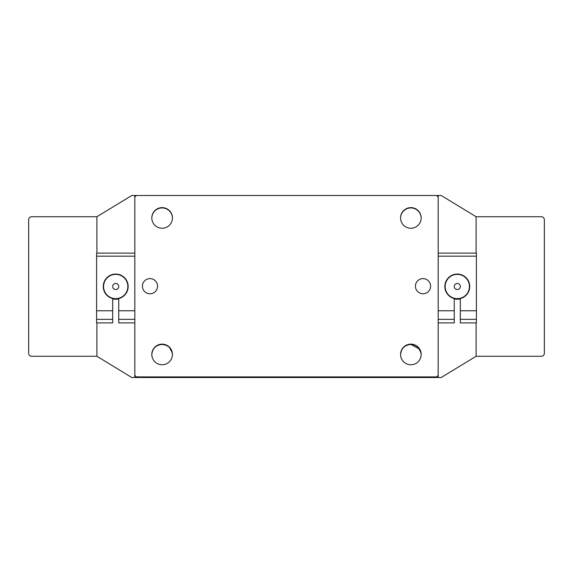 <?xml version="1.0" encoding="UTF-8"?>
<svg xmlns="http://www.w3.org/2000/svg" width="573" height="573" viewBox="0 0 573 573"><rect width="100%" height="100%" fill="white"/><g stroke="black" fill="none" stroke-linecap="round" stroke-linejoin="round"><path stroke-width="0.86" d="M28.65 219.76L28.65 353.24A3.037 3.037 0 0 0 31.687 356.27L96.901 356.27L131.79 377.507L134.827 377.507L134.827 375.379L136.338 376.898L436.662 376.898L438.173 375.379L438.173 195.493L131.79 195.493L96.901 216.73L31.687 216.73A3.037 3.037 0 0 0 28.65 219.76M96.901 216.73L96.901 253.13L96.901 216.73M96.901 322.9L96.901 356.27L96.901 322.9M438.173 322.9L454.253 322.9L454.253 298.562A12.434 12.434 0 0 1 457.29 274.066A12.434 12.434 0 0 1 460.32 298.562L460.32 322.9L476.399 322.9L476.399 319.347L460.32 319.347M454.253 319.347L438.173 319.347M454.253 310.767L438.173 310.767M438.173 253.13L476.399 253.13L476.399 310.767L460.32 310.767M476.399 256.167L438.173 256.167M476.399 310.767L476.399 319.347M112.68 319.347L112.68 322.9L96.601 322.9L96.601 319.347L112.68 319.347L112.68 298.562A12.434 12.434 0 0 1 115.71 274.066A12.434 12.434 0 0 1 118.747 298.562L118.747 310.767L134.827 310.767M118.747 310.767L118.747 319.347L134.827 319.347M118.747 319.347L118.747 322.9L134.827 322.9M96.601 319.347L96.601 310.767L112.68 310.767M134.827 256.167L96.601 256.167L96.601 253.13L134.827 253.13M96.601 310.767L96.601 256.167M454.74 288.14A3.037 3.037 0 0 0 458.93 289.05A3.037 3.037 0 0 0 459.84 284.86A3.037 3.037 0 0 0 455.642 283.95A3.037 3.037 0 0 0 454.74 288.14M467.489 279.925A12.133 12.133 0 0 1 463.858 296.699A12.133 12.133 0 0 1 447.09 293.075A12.133 12.133 0 0 1 450.715 276.301A12.133 12.133 0 0 1 467.489 279.925M118.289 284.896A3.037 3.037 0 0 0 114.106 283.929A3.037 3.037 0 0 0 113.139 288.104A3.037 3.037 0 0 0 117.322 289.071A3.037 3.037 0 0 0 118.289 284.896M105.418 292.925A12.133 12.133 0 0 1 109.285 276.207A12.133 12.133 0 0 1 126.003 280.075A12.133 12.133 0 0 1 122.142 296.793A12.133 12.133 0 0 1 105.418 292.925M152.017 352.689L151.816 354.544M151.809 354.751C152.397 348.477 155.835 345.039 162.123 344.437C168.426 345.053 171.864 348.491 172.437 354.751M400.771 352.689L400.563 354.544M400.563 354.751C401.15 348.477 404.588 345.039 410.877 344.437L419.436 349.007M112.68 298.877A12.742 12.742 0 0 0 118.747 298.877M454.253 298.877A12.742 12.742 0 0 0 460.32 298.877M172.437 354.601A10.314 10.314 0 0 0 162.123 344.437A10.314 10.314 0 0 0 151.809 354.601M420.374 350.74L421.176 354.322M421.191 354.601A10.314 10.314 0 0 0 410.877 344.437A10.314 10.314 0 0 0 400.563 354.601M136.338 195.493L134.827 197.012L134.827 195.493M134.827 377.507L180.323 377.507L180.323 376.898M438.173 195.493L441.21 195.493L476.099 216.73L476.099 253.13L476.099 216.73L541.313 216.73A3.037 3.037 0 0 1 544.35 219.76L544.35 353.24A3.037 3.037 0 0 1 541.313 356.27L476.099 356.27L476.099 322.9L476.099 356.27L441.21 377.507L392.677 377.507L392.677 376.898M438.173 377.507L438.173 375.379M392.677 377.507L180.323 377.507M172.229 352.689L169.422 347.467M164.143 344.638L162.123 344.437M420.976 352.689L418.175 347.467M412.889 344.638L410.877 344.437M172.437 218.091A10.314 10.314 0 0 0 162.123 207.935A10.314 10.314 0 0 0 151.809 218.091M421.191 218.091A10.314 10.314 0 0 0 410.877 207.935A10.314 10.314 0 0 0 400.563 218.091M142.405 286.199A7.585 7.585 0 0 0 149.99 293.777A7.585 7.585 0 0 0 157.575 286.199A7.585 7.585 0 0 0 149.99 278.614A7.585 7.585 0 0 0 142.405 286.199M151.809 354.451A10.314 10.314 0 0 0 162.123 364.765A10.314 10.314 0 0 0 172.437 354.451A10.314 10.314 0 0 0 162.123 344.137A10.314 10.314 0 0 0 151.809 354.451M151.809 217.941A10.314 10.314 0 0 0 162.123 228.255A10.314 10.314 0 0 0 172.437 217.941A10.314 10.314 0 0 0 162.123 207.627A10.314 10.314 0 0 0 151.809 217.941M415.425 286.199A7.585 7.585 0 0 0 423.01 293.777A7.585 7.585 0 0 0 430.595 286.199A7.585 7.585 0 0 0 423.01 278.614A7.585 7.585 0 0 0 415.425 286.199M400.563 354.451A10.314 10.314 0 0 0 410.877 364.765A10.314 10.314 0 0 0 421.191 354.451A10.314 10.314 0 0 0 410.877 344.137A10.314 10.314 0 0 0 400.563 354.451M400.563 217.941A10.314 10.314 0 0 0 410.877 228.255A10.314 10.314 0 0 0 421.191 217.941A10.314 10.314 0 0 0 410.877 207.627A10.314 10.314 0 0 0 400.563 217.941M134.827 197.012L134.827 375.379M438.173 197.012L436.662 195.493"/></g></svg>
